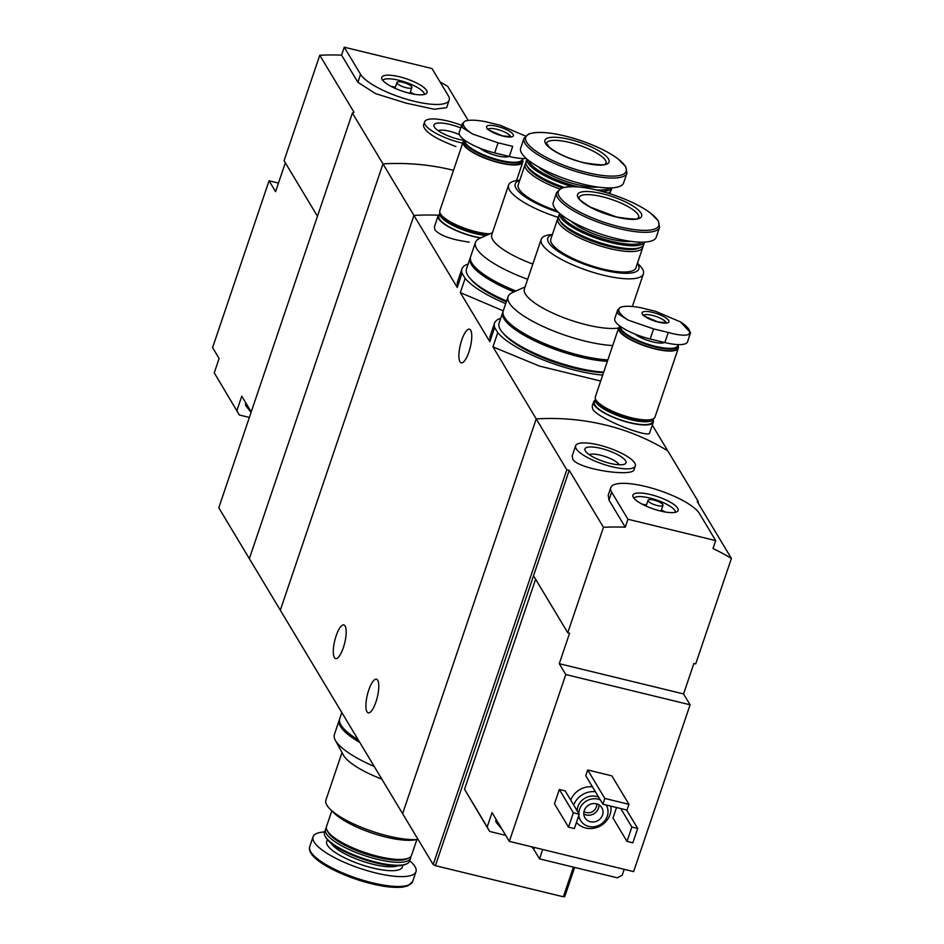 <?xml version="1.0" encoding="UTF-8"?>
<svg xmlns="http://www.w3.org/2000/svg" width="944" height="944" viewBox="0 0 944 944"><rect width="100%" height="100%" fill="white"/><g stroke="black" fill="none" stroke-linecap="round" stroke-linejoin="round"><path stroke-width="1.42" d="M505.713 303.638A71.26 19.458 -161.3 0 1 465.144 278.397L460.33 292.616L503.258 310.871M465.144 278.397L462.053 273.241L457.238 287.46L457.38 282.35M462.053 273.241A71.26 19.458 -161.3 0 1 461.899 268.981A71.26 19.458 -161.3 0 1 468.141 264.037M602.709 375.087A71.26 19.458 -161.3 0 1 497.759 332.654L492.945 346.873L539.484 366.083L600.679 381.057M497.759 332.654L494.656 327.497L489.842 341.716L490.007 336.595L494.503 323.237A71.26 19.458 -161.3 0 1 500.745 318.293M494.656 327.497A71.26 19.458 -161.3 0 1 494.503 323.237M457.238 287.46L413.944 215.433A236.236 216.318 -31 0 1 438.394 215.232A236.236 216.318 149 0 0 413.944 215.433L382.969 163.89A236.236 216.318 -31 0 1 453.509 170.321A236.236 216.318 149 0 0 382.969 163.89L249.346 558.659L280.321 610.213L413.944 215.433L280.321 610.213L402.604 813.681L536.227 418.9A236.236 216.318 -31 0 1 667.833 450.925L698.407 501.783L698.029 502.892M368.75 690.052A17.322 5.109 103.7 0 1 376.432 679.196A17.322 5.109 103.7 0 1 375.924 701.994A17.322 5.109 103.7 0 1 368.243 712.862A17.322 5.109 103.7 0 1 368.75 690.052M336.147 635.796A17.322 5.109 103.7 0 1 343.828 624.928A17.322 5.109 103.7 0 1 343.321 647.737A17.322 5.109 103.7 0 1 335.639 658.593A17.322 5.109 103.7 0 1 336.147 635.796M480.472 238.018A31.494 8.602 -161.3 0 1 438.7 218.796A31.494 8.602 -161.3 0 1 438.099 215.822L434.452 226.607L434.924 229.947C440.246 235.658 451.692 239.717 469.274 242.112M492.945 346.873L566.801 469.77L569.22 470.336L603.464 527.307A236.236 216.318 149 0 1 625.27 527.189L627.949 519.259L715.682 540.605L699.386 513.465A47.247 12.909 18.7 0 0 652.658 488.378A47.247 12.909 18.7 0 0 610.756 487.647A47.247 12.909 18.7 0 0 611.641 492.131L627.949 519.259M652.292 425.071L667.833 450.925A236.236 216.318 149 0 0 536.227 418.9L402.604 813.681L433.178 864.551L435.408 865.672L569.22 470.336M653.165 420.033A31.494 8.602 -161.3 0 1 653.307 422.098A31.494 8.602 -161.3 0 1 625.376 421.614A31.494 8.602 -161.3 0 1 594.224 404.882A31.494 8.602 -161.3 0 1 593.634 401.896L592.171 406.203L592.749 409.212C598.85 419.337 649.861 438.677 649.614 432.848M460.33 292.616L489.842 341.716M461.746 340.029A17.322 5.109 103.7 0 1 469.428 329.173A17.322 5.109 103.7 0 1 468.92 351.97A17.322 5.109 103.7 0 1 461.238 362.838A17.322 5.109 103.7 0 1 461.746 340.029M593.634 401.896A31.494 8.602 -161.3 0 1 594.991 400.339M438.099 215.822A31.494 8.602 -161.3 0 1 439.467 214.253M330.176 809.209L334.247 813.221A48.038 13.122 -161.3 0 0 385.884 837.068A48.038 13.122 -161.3 0 0 413.484 840.042L418.098 839.464A53.938 14.726 -161.3 0 1 388.149 835.995A53.938 14.726 -161.3 0 1 330.176 809.209A53.938 14.726 -161.3 0 1 325.892 800.111L342.011 752.51M374.237 766.469A66.93 18.278 -161.3 0 1 335.332 740.273L343.451 755.153A53.938 14.726 18.7 0 0 381.836 779.13M416.859 839.617L411.525 855.358A44.887 12.26 -161.3 0 1 408.658 858.061A44.887 12.26 -161.3 0 1 378.308 856.432A44.887 12.26 -161.3 0 1 327.131 830.46A44.887 12.26 -161.3 0 1 326.494 826.578L331.828 810.837M408.658 858.061L406.781 858.898A43.306 11.824 -161.3 0 1 377.494 857.329A43.306 11.824 -161.3 0 1 328.111 832.266L327.131 830.46M410.711 856.68A44.887 12.26 -161.3 0 1 410.557 858.226A44.887 12.26 -161.3 0 1 377.329 859.3A44.887 12.26 -161.3 0 1 325.527 829.446A44.887 12.26 -161.3 0 1 326.341 828.124M410.557 858.226L409.566 861.164A44.887 12.26 -161.3 0 1 406.699 863.866A44.887 12.26 -161.3 0 1 376.337 862.238A44.887 12.26 -161.3 0 1 325.161 836.266A44.887 12.26 -161.3 0 1 324.535 832.384L325.527 829.446M406.699 863.866L405.377 864.456A43.766 11.953 -161.3 0 1 375.771 862.863A43.766 11.953 -161.3 0 1 325.857 837.54L325.161 836.266M409.72 860.716A54.339 14.844 -161.3 0 1 415.985 871.666A54.339 14.844 -161.3 0 1 375.771 872.964A54.339 14.844 -161.3 0 1 313.054 836.821A54.339 14.844 -161.3 0 1 324.689 831.935M335.332 740.273A66.93 18.278 -161.3 0 1 334.388 734.479L339.25 720.13A66.93 18.278 -161.3 0 1 339.545 719.434M359.829 742.515A66.93 18.278 -161.3 0 1 339.25 720.13M358.956 741.04A64.57 17.629 -161.3 0 1 344.135 729.051M358.213 739.825A66.93 18.278 -161.3 0 1 339.734 718.691L341.822 712.531M535.614 579.25L464.531 789.267L489.629 831.452L487.187 826.968L492.048 812.619L497.96 822.46A22.054 6.018 -161.3 0 1 496.733 820.938A22.054 6.018 -161.3 0 1 496.249 819.604M464.531 789.267L487.187 826.968M624.196 869.33L622.238 875.112L617.376 877.814L539.508 858.875L533.797 849.376L534.434 847.488M531.425 846.756A24.414 6.667 -161.3 0 1 533.797 849.376M505.713 835.357L489.629 831.452M698.407 501.783L697.168 501.465L731.411 558.435L695.716 663.88L693.887 663.443L683.562 693.934L690.088 704.79L565.798 674.547L509.335 841.375L497.96 822.46M565.798 674.547L559.273 663.703L569.598 633.2L567.769 632.763L603.464 527.307M509.335 841.375L633.625 871.619L690.088 704.79M575.628 445.78L572.229 455.846L572.701 459.185C578.53 469.534 633.259 477.286 634.061 469.557L635.3 465.982A31.494 8.602 -161.3 0 1 607.37 465.498A31.494 8.602 -161.3 0 1 576.229 448.766A31.494 8.602 -161.3 0 1 575.628 445.78A31.494 8.602 -161.3 0 1 608.231 447.727A31.494 8.602 -161.3 0 1 635.3 465.982M731.411 558.435A236.236 216.318 149 0 0 713.003 548.535L715.682 540.605M610.756 487.647L608.219 495.175L608.963 500.06L625.27 527.189M570.766 800.17A19.682 18.03 -31 0 1 592.443 786.824M626.993 841.387L631.855 827.038L637.707 828.454L632.846 842.815L626.993 841.387L612.975 818.059L616.538 807.521M554.482 803.828L559.344 789.479L565.196 790.895L579.215 814.235L574.353 828.584L568.512 827.156L554.482 803.828M585.764 775.708L587.711 769.974L611.83 775.838L628.952 804.323L627.005 810.07L602.886 804.194L585.764 775.708M567.769 632.763L533.537 575.793M574.648 867.418L564.772 896.564L563.356 896.8L435.408 865.672M573.409 867.123L563.356 896.8M566.801 469.77L433.178 864.551M578.778 813.492A14.962 13.7 -31 0 1 579.51 809.409A14.962 13.7 -31 0 1 600.325 799.934M606.225 805.079L606.178 804.996A14.962 13.7 -31 0 1 606.225 805.079A14.962 13.7 -31 0 1 600.467 824.537A14.962 13.7 -31 0 1 580.584 820.501A14.962 13.7 -31 0 1 578.849 815.321M584.265 810.566A9.841 9.015 -31 0 1 592.525 803.686A9.841 9.015 -31 0 1 601.847 807.722A9.841 9.015 -31 0 1 598.048 820.513A9.841 9.015 -31 0 1 584.973 817.858A9.841 9.015 -31 0 1 584.265 810.566M577.138 810.79A14.962 13.7 -31 0 1 577.881 806.695A14.962 13.7 -31 0 1 598.685 797.22M580.584 820.501L578.955 817.787A14.962 13.7 -31 0 1 578.377 816.713M573.704 805.055A19.682 18.03 -31 0 1 595.381 791.709M610.851 806.141A19.682 18.03 -31 0 1 599.169 826.543A19.682 18.03 -31 0 1 576.454 822.389M598.944 804.843A9.841 9.015 -31 0 1 593.977 813.728A9.841 9.015 -31 0 1 583.793 813.952M596.632 803.863A7.93 7.257 -31 0 1 592.667 811.569A7.93 7.257 -31 0 1 584.017 811.451M631.855 827.038L620.739 808.536M637.707 828.454L626.592 809.964M568.512 827.156L573.362 812.808L559.344 789.479M573.362 812.808L579.215 814.235M585.363 450.984A21.653 5.912 -161.3 0 1 585.256 450.807A21.653 5.912 -161.3 0 1 607.37 450.276A21.653 5.912 -161.3 0 1 624.598 464.129A21.653 5.912 -161.3 0 1 603.818 461.557A21.653 5.912 -161.3 0 1 585.363 450.984M589.245 454.666A16.272 4.449 -161.3 0 1 605.234 456.566A16.272 4.449 -161.3 0 1 619.087 464.778M602.886 804.194L604.821 798.459L587.711 769.974M604.821 798.459L628.952 804.323M683.562 693.934L559.273 663.703M633.353 497.405A23.871 6.514 -161.3 0 1 632.869 496.261A23.871 6.514 -161.3 0 1 657.602 496.627A23.871 6.514 -161.3 0 1 677.473 511.365A23.871 6.514 -161.3 0 1 655.089 509.512A23.871 6.514 -161.3 0 1 633.353 497.405M648.198 501.016A7.871 2.148 -161.3 0 1 648.056 500.273A7.871 2.148 -161.3 0 1 656.198 500.757A7.871 2.148 -161.3 0 1 662.971 505.323A7.871 2.148 -161.3 0 1 655.986 505.205A7.871 2.148 -161.3 0 1 648.198 501.016M642.132 504.179A22.054 6.018 -161.3 0 1 646.463 504.993M661.378 510.043A22.054 6.018 -161.3 0 1 665.308 512.026M633.884 498.161A22.054 6.018 -161.3 0 1 656.469 499.966A22.054 6.018 -161.3 0 1 675.515 512.25M539.508 858.875L542.682 849.494M500.143 826.083A22.054 6.018 -161.3 0 1 496.249 822.377A22.054 6.018 -161.3 0 1 496.131 822.177A22.054 6.018 -161.3 0 1 495.836 820.289L496.131 819.416M249.358 417.437L239.363 415.006L214.253 372.821L219.114 358.472L212.589 347.616L269.064 180.788L278.48 183.077M239.363 415.006L214.253 372.821M251.234 411.914L241.77 396.185L236.92 410.534M285.336 162.805L275.577 191.644L269.064 180.788M462.69 143.169A31.494 8.602 -161.3 0 1 424.635 121.823L423.419 125.41C424.375 131.653 435.196 138.697 455.928 146.556M352.395 113.02L218.772 507.801L249.346 558.659L382.969 163.89L352.395 113.02L354.012 112.23L319.768 55.259A236.236 216.318 -31 0 1 341.575 55.141L344.253 47.2L360.561 74.328A47.247 12.909 18.7 0 0 407.289 99.427A47.247 12.909 18.7 0 0 449.179 100.147A47.247 12.909 18.7 0 0 448.294 95.674L431.986 68.546L344.253 47.2M468.177 120.431L447.716 86.388A236.236 216.318 -31 0 0 440.069 81.986M449.179 100.147L446.63 107.675L434.181 109.233L406.085 103.132L375.429 93.574L357.87 82.27L341.575 55.141M317.455 216.247L284.073 160.704L319.768 55.259M424.635 121.823A31.494 8.602 -161.3 0 1 461.64 125.363M464.33 140.444A21.653 5.912 -161.3 0 1 434.264 126.85A21.653 5.912 -161.3 0 1 460.766 127.959M438.252 130.709A16.272 4.449 -161.3 0 1 459.409 134.65M426.582 90.388A23.871 6.514 -161.3 0 1 426.381 93.562A23.871 6.514 -161.3 0 1 402.333 91.179A23.871 6.514 -161.3 0 1 381.777 78.47A23.871 6.514 -161.3 0 1 401.129 77.196A23.871 6.514 -161.3 0 1 426.582 90.388M411.737 86.777A7.871 2.148 -161.3 0 1 411.891 87.521A7.871 2.148 -161.3 0 1 403.737 87.037A7.871 2.148 -161.3 0 1 396.964 82.482A7.871 2.148 -161.3 0 1 403.949 82.6A7.871 2.148 -161.3 0 1 411.737 86.777M391.04 86.376A22.054 6.018 -161.3 0 1 395.371 87.19M410.286 92.241A22.054 6.018 -161.3 0 1 414.227 94.223M382.792 80.37A22.054 6.018 -161.3 0 1 402.97 81.396A22.054 6.018 -161.3 0 1 423.927 92.854A22.054 6.018 -161.3 0 1 424.434 94.459M247.694 406.026A22.054 6.018 -161.3 0 1 245.971 403.159M249.865 409.637A22.054 6.018 -161.3 0 1 245.865 405.731A22.054 6.018 -161.3 0 1 245.57 403.855L245.865 402.982M653.614 328.901L628.114 320.099A37.288 10.183 -161.3 0 1 620.409 307.284C624.692 305.809 631.524 305.95 640.905 307.732L655.525 311.296L680.423 321.88A37.288 10.183 -161.3 0 1 688.117 334.695C683.987 335.769 677.355 335.026 668.246 332.453L653.614 328.901L650.204 339.002L664.824 342.554A30.715 8.39 18.7 0 0 687.551 341.822L690.512 332.63L680.423 321.88M658.464 322.164A14.172 3.87 -161.3 0 1 642.663 312.063A14.172 3.87 -161.3 0 1 665.449 317.609A14.172 3.87 -161.3 0 1 658.464 322.164M620.409 307.284L617.683 309.927L617.966 313.691L628.114 320.099M688.117 334.695L690.465 333.173M617.683 309.927L614.756 318.576A30.715 8.39 18.7 0 0 650.204 339.002M664.588 342.495A17.322 4.732 -161.3 0 1 652.8 341.905A17.322 4.732 -161.3 0 1 635.076 334.105M677.886 344.595A30.149 8.236 -161.3 0 1 655.455 346.33A30.149 8.236 -161.3 0 1 620.574 326.53M678.111 344.607A30.715 8.39 -161.3 0 1 678.134 346.295A30.715 8.39 -161.3 0 1 655.396 347.026A30.715 8.39 -161.3 0 1 619.948 326.6A30.715 8.39 -161.3 0 1 620.125 326.199M678.134 346.295L677.568 347.935A30.715 8.39 -161.3 0 1 654.841 348.666A30.715 8.39 -161.3 0 1 619.394 328.241L619.948 326.6M678.181 346.118A31.494 8.602 -161.3 0 1 678.323 348.183A31.494 8.602 -161.3 0 1 655.006 348.938A31.494 8.602 -161.3 0 1 618.65 327.993A31.494 8.602 -161.3 0 1 620.019 326.423M678.323 348.183L655.006 417.071A31.494 8.602 -161.3 0 1 631.689 417.826A31.494 8.602 -161.3 0 1 595.334 396.869L618.65 327.993M652.493 419.171A30.715 8.39 -161.3 0 1 652.056 419.384A30.715 8.39 -161.3 0 1 631.276 418.275A30.715 8.39 -161.3 0 1 596.266 400.504A30.715 8.39 -161.3 0 1 596.053 400.067M651.549 419.584A29.925 8.177 -161.3 0 1 651.112 419.809A29.925 8.177 -161.3 0 1 630.875 418.723A29.925 8.177 -161.3 0 1 596.761 401.401A29.925 8.177 -161.3 0 1 596.537 400.964M653.614 418.652A30.715 8.39 -161.3 0 1 653.531 418.971A30.715 8.39 -161.3 0 1 630.793 419.702A30.715 8.39 -161.3 0 1 595.345 399.277A30.715 8.39 -161.3 0 1 595.475 398.97M653.531 418.971L652.552 421.838A30.715 8.39 -161.3 0 1 629.825 422.582A30.715 8.39 -161.3 0 1 594.378 402.144L595.345 399.277M464.885 121.21L462.159 123.853L459.221 132.49A30.715 8.39 18.7 0 0 494.68 152.916L509.3 156.48L512.71 146.379L498.09 142.815L472.59 134.024A37.288 10.183 -161.3 0 1 464.885 121.21C469.168 119.723 476 119.876 485.381 121.658L500.001 125.21L524.899 135.806A37.288 10.183 -161.3 0 1 525.348 136.101M502.94 136.078A14.172 3.87 -161.3 0 1 487.139 125.989A14.172 3.87 -161.3 0 1 509.925 131.535A14.172 3.87 -161.3 0 1 502.94 136.078M462.159 123.853L462.442 127.605L472.59 134.024M509.3 156.48A30.715 8.39 18.7 0 0 526.233 158.45M509.064 156.421A17.322 4.732 -161.3 0 1 497.276 155.819A17.322 4.732 -161.3 0 1 479.552 148.031M522.362 158.509A30.149 8.236 -161.3 0 1 499.931 160.244A30.149 8.236 -161.3 0 1 465.05 140.444M522.587 158.521A30.715 8.39 -161.3 0 1 522.598 160.209A30.715 8.39 -161.3 0 1 499.872 160.94A30.715 8.39 -161.3 0 1 464.424 140.514A30.715 8.39 -161.3 0 1 464.601 140.125M522.598 160.209L522.044 161.861A30.715 8.39 -161.3 0 1 499.317 162.592A30.715 8.39 -161.3 0 1 463.87 142.166L464.424 140.514M522.657 160.032A31.494 8.602 -161.3 0 1 522.787 162.108A31.494 8.602 -161.3 0 1 499.482 162.864A31.494 8.602 -161.3 0 1 463.115 141.907A31.494 8.602 -161.3 0 1 464.483 140.349M489.865 233.841A31.494 8.602 -161.3 0 1 476.165 231.74A31.494 8.602 -161.3 0 1 439.81 210.795L463.115 141.907M488.98 234.23A30.715 8.39 -161.3 0 1 475.752 232.189A30.715 8.39 -161.3 0 1 440.742 214.43A30.715 8.39 -161.3 0 1 440.518 213.981M488.107 234.619A29.925 8.177 -161.3 0 1 475.351 232.637A29.925 8.177 -161.3 0 1 441.237 215.326A29.925 8.177 -161.3 0 1 441.013 214.89M486.113 235.516A30.715 8.39 -161.3 0 1 475.269 233.628A30.715 8.39 -161.3 0 1 439.821 213.202A30.715 8.39 -161.3 0 1 439.951 212.896M480.885 237.841A30.715 8.39 -161.3 0 1 474.301 236.496A30.715 8.39 -161.3 0 1 438.854 216.07L439.821 213.202M552.417 234.419L550.116 234.714A53.938 14.726 18.7 0 0 541.195 239.339A53.938 14.726 18.7 0 0 603.452 275.211A53.938 14.726 18.7 0 0 643.383 273.925A53.938 14.726 18.7 0 0 639.1 264.827L637.448 263.199M618.627 328.04A53.938 14.726 -161.3 0 1 586.661 324.842A53.938 14.726 -161.3 0 1 524.392 288.97L541.195 239.339M552.323 234.702A48.038 13.122 18.7 0 0 557.432 250.903A48.038 13.122 18.7 0 0 603.287 270.067A48.038 13.122 18.7 0 0 637.353 263.482M558.553 217.356A44.887 12.26 18.7 0 0 557.739 218.678L550.824 239.127A44.887 12.26 18.7 0 0 602.626 268.981A44.887 12.26 18.7 0 0 635.855 267.919L642.781 247.458A44.887 12.26 18.7 0 0 642.935 245.924M557.739 218.678A44.887 12.26 18.7 0 0 609.553 248.532A44.887 12.26 18.7 0 0 642.781 247.458M559.344 219.704L560.335 221.498A43.306 11.824 18.7 0 0 609.718 246.561A43.306 11.824 18.7 0 0 639.005 248.13L640.882 247.293A44.887 12.26 18.7 0 0 643.749 244.59L644.587 242.112A44.887 12.26 18.7 0 1 611.511 242.738A44.887 12.26 18.7 0 1 559.58 213.356L558.718 215.81A44.887 12.26 18.7 0 0 559.344 219.704A44.887 12.26 18.7 0 0 610.52 245.664A44.887 12.26 18.7 0 0 640.882 247.293M561.125 214.618A43.766 11.953 18.7 0 0 611.629 241.334A43.766 11.953 18.7 0 0 642.557 242.171M570.919 221.085A37.017 10.113 18.7 0 0 610.225 239.009A37.017 10.113 18.7 0 0 630.852 241.369M556.618 192.517L553.29 202.382A54.339 14.844 18.7 0 0 616.007 238.513A54.339 14.844 18.7 0 0 656.222 237.215L659.561 227.362L658.369 220.955L650.664 213.155C641.601 206.453 629.329 200.399 613.848 195.019C590.094 187.195 572.607 184.918 561.373 188.186L556.618 192.517A54.339 14.844 18.7 0 0 619.335 228.66A54.339 14.844 18.7 0 0 659.561 227.362M616.621 217.108A33.866 9.251 18.7 0 0 633.33 206.24A33.866 9.251 18.7 0 0 578.884 192.989A33.866 9.251 18.7 0 0 616.621 217.108M525.076 286.941L512.356 292.605A66.93 18.278 18.7 0 0 508.073 296.64A66.93 18.278 18.7 0 0 585.339 341.162A66.93 18.278 18.7 0 0 612.703 345.551M508.073 296.64L503.223 310.989A66.93 18.278 18.7 0 0 580.477 355.51A66.93 18.278 18.7 0 0 607.842 359.9M503.494 333.551A64.57 17.629 18.7 0 0 575.38 368.337A64.57 17.629 18.7 0 0 603.535 372.644M503.034 311.732A66.93 18.278 18.7 0 0 502.739 312.429L499.093 323.19A66.93 18.278 18.7 0 0 576.347 367.712A66.93 18.278 18.7 0 0 603.712 372.101M502.739 312.429A66.93 18.278 18.7 0 0 579.994 356.95A66.93 18.278 18.7 0 0 607.358 361.34M507.624 321.361A64.57 17.629 18.7 0 0 579.51 356.136A64.57 17.629 18.7 0 0 607.665 360.443M519.802 180.162L517.513 180.446A53.938 14.726 18.7 0 0 508.58 185.071A53.938 14.726 18.7 0 0 558.447 217.474M532.817 264.06A53.938 14.726 -161.3 0 1 491.789 234.714L508.58 185.071M519.707 180.446A48.038 13.122 18.7 0 0 558.411 212.317M525.95 163.1A44.887 12.26 18.7 0 0 525.135 164.421L518.209 184.871A44.887 12.26 18.7 0 0 557.007 210.949M609.942 193.721A44.887 12.26 18.7 0 0 610.166 193.201A44.887 12.26 18.7 0 0 610.331 191.656M525.135 164.421A44.887 12.26 18.7 0 0 559.686 189.001M526.953 159.064L526.103 161.554A44.887 12.26 18.7 0 0 526.74 165.436L527.72 167.241A43.306 11.824 18.7 0 0 562.27 187.868M608.278 193.036L608.054 193.131A44.887 12.26 18.7 0 0 608.278 193.036A44.887 12.26 18.7 0 0 611.134 190.334L611.983 187.856M526.74 165.436A44.887 12.26 18.7 0 0 564.134 187.36M602.272 191.455A44.887 12.26 18.7 0 0 611.936 187.856M526.976 159.099A44.887 12.26 18.7 0 0 572.04 186.629M596.136 189.897A43.766 11.953 18.7 0 0 609.942 187.915M528.522 160.35A43.766 11.953 18.7 0 0 578.412 186.924M538.316 166.828A37.017 10.113 18.7 0 0 577.622 184.753A37.017 10.113 18.7 0 0 598.236 187.113M524.014 138.261L520.675 148.114A54.339 14.844 18.7 0 0 583.392 184.257A54.339 14.844 18.7 0 0 623.606 182.959L626.946 173.106L625.766 166.699L618.06 158.887C608.998 152.185 596.726 146.143 581.233 140.75C557.491 132.927 540.003 130.661 528.77 133.93L524.014 138.261A54.339 14.844 18.7 0 0 586.731 174.404A54.339 14.844 18.7 0 0 626.946 173.106M584.017 162.852A33.866 9.251 18.7 0 0 600.726 151.984A33.866 9.251 18.7 0 0 546.269 138.733A33.866 9.251 18.7 0 0 584.017 162.852M492.473 232.684L479.741 238.348A66.93 18.278 18.7 0 0 475.469 242.384A66.93 18.278 18.7 0 0 527.672 279.282M475.469 242.384L470.608 256.733A66.93 18.278 18.7 0 0 515.943 291.012M470.891 279.294A64.57 17.629 18.7 0 0 506.314 301.832M470.419 257.464A66.93 18.278 18.7 0 0 470.124 258.172L466.478 268.934A66.93 18.278 18.7 0 0 506.586 301.042M470.124 258.172A66.93 18.278 18.7 0 0 514.02 291.861M475.021 267.093A64.57 17.629 18.7 0 0 514.858 291.495M397.754 865.801A37.017 10.113 -161.3 0 1 373.092 864.303A37.017 10.113 -161.3 0 1 331.096 843.24M402.463 865.329A39.967 10.915 -161.3 0 1 372.797 868.008A39.967 10.915 -161.3 0 1 327.639 840.007M372.432 882.817A54.339 14.844 -161.3 0 1 309.715 846.674C306.009 858.521 339.805 875.725 371.735 883.808C384.892 886.959 395.383 888.033 403.194 887.03L407.82 885.885L412.646 881.519A54.339 14.844 -161.3 0 1 372.432 882.817M409.141 884.811A53.029 14.479 -161.3 0 1 371.688 883.785A53.029 14.479 -161.3 0 1 310.505 851.417M608.963 500.06L611.641 492.131M357.87 82.27L360.561 74.328M643.843 315.272A11.812 3.221 -161.3 0 1 655.832 316.382A11.812 3.221 -161.3 0 1 666.027 322.777M664.824 342.554L668.246 332.453M488.319 129.186A11.812 3.221 -161.3 0 1 500.308 130.296A11.812 3.221 -161.3 0 1 510.492 136.691M494.68 152.916L498.09 142.815M619.547 226.796A53.029 14.479 18.7 0 0 645.72 209.769A53.029 14.479 18.7 0 0 560.441 189.024A53.029 14.479 18.7 0 0 619.547 226.796M638.722 217.698A31.494 8.602 18.7 0 0 611.641 199.455A31.494 8.602 18.7 0 0 579.05 197.497L579.203 198.228C577.48 198.216 581.233 201.202 590.448 207.173L616.456 216.967C646.581 221.71 635.843 216.742 638.545 217.911L638.722 217.698M586.944 172.54A53.029 14.479 18.7 0 0 613.116 155.512A53.029 14.479 18.7 0 0 527.826 134.756A53.029 14.479 18.7 0 0 586.944 172.54M606.107 163.442A31.494 8.602 18.7 0 0 579.026 145.187A31.494 8.602 18.7 0 0 546.434 143.24L549.337 147.24C557.043 153.494 568.536 158.651 583.84 162.71C613.966 167.454 603.24 162.474 605.93 163.654L606.107 163.442M461.899 268.981L457.368 282.339M653.307 422.098L649.661 432.859M313.054 836.821L309.715 846.674M415.985 871.666L412.646 881.519M648.056 500.273L646.085 506.102M662.971 505.323L661.001 511.152M496.131 822.177L502.326 829.729M396.964 82.482L394.993 88.299M411.891 87.521L409.908 93.35M251.057 412.41L245.865 405.731M643.607 315.65L643.631 314.966C640.539 314.446 645.425 316.806 658.287 322.022L666.381 322.659L665.98 323.226M651.112 419.809L652.056 419.384M596.761 401.401L596.266 400.504M488.083 129.564L488.107 128.88C485.015 128.372 489.901 130.72 502.763 135.936L510.857 136.585L510.456 137.14M522.787 162.108L516.533 180.587M441.237 215.326L440.742 214.43M632.35 306.493L643.383 273.925"/></g></svg>
